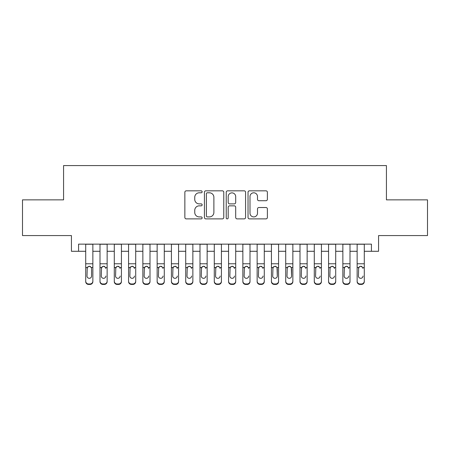 <?xml version="1.0" encoding="UTF-8"?>
<svg xmlns="http://www.w3.org/2000/svg" width="450" height="450" viewBox="0 0 450 450"><rect width="100%" height="100%" fill="white"/><g stroke="black" fill="none" stroke-linecap="round" stroke-linejoin="round"><path stroke-width="0.67" d="M202.146 191.818A0.984 0.984 0 0 0 201.161 190.834L186.261 190.834A1.401 1.401 0 0 0 184.86 192.234L184.86 217.479A1.401 1.401 0 0 0 186.261 218.88L201.161 218.88A0.984 0.984 0 0 0 202.146 217.896A0.984 0.984 0 0 0 201.161 216.917L199.232 216.917A4.489 4.489 0 0 1 194.749 212.428L194.749 210.324A4.489 4.489 0 0 1 199.232 205.841L201.161 205.841A0.984 0.984 0 0 0 202.146 204.857A0.984 0.984 0 0 0 201.161 203.878L199.232 203.878A4.489 4.489 0 0 1 194.749 199.389L194.749 197.286A4.489 4.489 0 0 1 199.232 192.797L201.161 192.797A0.984 0.984 0 0 0 202.146 191.818M265.978 200.722A1.401 1.401 0 0 0 267.384 199.316L267.384 192.234A1.401 1.401 0 0 0 265.978 190.834L249.435 190.834A1.401 1.401 0 0 0 248.034 192.234L248.034 217.479A1.401 1.401 0 0 0 249.435 218.88L265.978 218.88A1.401 1.401 0 0 0 267.384 217.479L267.384 208.924A1.401 1.401 0 0 0 265.978 207.523L258.902 207.523A1.401 1.401 0 0 0 257.496 208.924L257.496 213.165A3.752 3.752 0 0 1 253.744 216.917A3.752 3.752 0 0 1 249.998 213.165L249.998 196.549A3.752 3.752 0 0 1 253.744 192.797A3.752 3.752 0 0 1 257.496 196.549L257.496 199.316A1.401 1.401 0 0 0 258.902 200.722L265.978 200.722M78.57 251.286L78.57 244.142L371.43 244.142L371.43 251.286L378.574 251.286L378.574 235.569L427.5 235.569L427.5 199.856L386.426 199.856L386.426 165.572L63.574 165.572L63.574 199.856L22.5 199.856L22.5 235.569L71.426 235.569L71.426 251.286L85.714 251.286M223.774 192.234A1.401 1.401 0 0 0 222.373 190.834L205.824 190.834A1.401 1.401 0 0 0 204.424 192.234L204.424 217.479A1.401 1.401 0 0 0 205.824 218.88L222.373 218.88A1.401 1.401 0 0 0 223.774 217.479L223.774 192.234M227.627 190.834L244.176 190.834A1.401 1.401 0 0 1 245.576 192.234L245.576 217.479A1.401 1.401 0 0 1 244.176 218.88L237.094 218.88A1.401 1.401 0 0 1 235.693 217.479L235.693 207.242A1.401 1.401 0 0 0 234.292 205.841L229.59 205.841A1.401 1.401 0 0 0 228.189 207.242L228.189 217.896A0.984 0.984 0 0 1 227.211 218.88A0.984 0.984 0 0 1 226.226 217.896L226.226 192.234A1.401 1.401 0 0 1 227.627 190.834M92.858 251.286L100.001 251.286M107.145 251.286L114.283 251.286M121.427 251.286L128.571 251.286M135.714 251.286L142.858 251.286M150.002 251.286L157.146 251.286M164.284 251.286L171.428 251.286M178.571 251.286L185.715 251.286M192.859 251.286L200.002 251.286M207.141 251.286L214.284 251.286M221.428 251.286L228.572 251.286M235.716 251.286L242.859 251.286M249.998 251.286L257.141 251.286M264.285 251.286L271.429 251.286M278.572 251.286L285.716 251.286M292.854 251.286L299.998 251.286M307.142 251.286L314.286 251.286M321.429 251.286L328.573 251.286M335.717 251.286L342.855 251.286M349.999 251.286L357.142 251.286M364.286 251.286L371.43 251.286M207.366 192.797A0.984 0.984 0 0 0 206.387 193.781L206.387 215.933A0.984 0.984 0 0 0 207.366 216.917L209.402 216.917A4.489 4.489 0 0 0 213.885 212.428L213.885 197.286A4.489 4.489 0 0 0 209.402 192.797L207.366 192.797M235.693 196.616A3.752 3.752 0 0 0 231.941 192.87A3.752 3.752 0 0 0 228.189 196.616L228.189 202.472A1.401 1.401 0 0 0 229.59 203.878L234.292 203.878A1.401 1.401 0 0 0 235.693 202.472L235.693 196.616M85.714 267.913L85.714 281.149A2.857 2.835 -0 0 0 88.571 283.978L90 283.978A2.857 2.835 -0 0 0 92.858 281.149L92.858 281.593A2.857 2.835 180 0 1 90 284.428L90 283.978M91.569 276.041L91.569 268.521L91.569 276.041A2.284 2.267 180 0 1 89.286 278.314A2.284 2.267 180 0 0 91.569 276.041M87.002 276.491L87.002 276.041A2.284 2.267 180 0 0 89.286 278.314M88.093 266.558L87.002 268.341M90.478 266.558L89.286 266.22L91.316 267.469L91.569 268.521M92.858 244.142L92.858 281.593M85.714 244.142L85.714 281.593A2.857 2.835 180 0 0 88.571 284.428L90 284.428M85.714 267.469L87.255 267.469L87.002 276.041M87.255 267.469L89.286 266.22M100.001 267.913L100.001 281.593A2.857 2.835 180 0 0 102.859 284.428L104.288 284.428L104.288 283.978A2.857 2.835 0 0 0 107.145 281.149L107.145 281.593A2.857 2.835 180 0 1 104.288 284.428M105.857 276.047L105.857 276.041A2.284 2.267 180 0 1 103.573 278.314A2.284 2.267 180 0 0 105.857 276.041M101.284 276.491L101.284 276.041A2.284 2.267 180 0 0 103.573 278.314M102.381 266.558L101.284 268.341M104.766 266.558L103.573 266.22L105.604 267.469L105.857 268.521M114.283 267.913L114.283 281.593A2.857 2.835 180 0 0 117.141 284.428L118.569 284.428L118.569 283.978A2.857 2.835 0 0 0 121.427 281.149L121.427 281.593A2.857 2.835 180 0 1 118.569 284.428M120.144 276.047L120.144 276.041A2.284 2.267 180 0 1 117.855 278.314A2.284 2.267 180 0 0 120.144 276.041M115.571 276.491L115.571 276.041A2.284 2.267 180 0 0 117.855 278.314M116.663 266.558L115.571 268.341M119.047 266.558L117.855 266.22L119.891 267.469L120.144 268.521M128.571 267.913L128.571 281.593A2.857 2.835 180 0 0 131.428 284.428L132.857 284.428L132.857 283.978A2.857 2.835 0 0 0 135.714 281.149L135.714 281.593A2.857 2.835 180 0 1 132.857 284.428M134.426 276.047L134.426 276.041A2.284 2.267 180 0 1 132.142 278.314A2.284 2.267 180 0 0 134.426 276.041M129.859 276.491L129.859 276.041A2.284 2.267 180 0 0 132.142 278.314M130.95 266.558L129.859 268.341M133.335 266.558L132.142 266.22L134.173 267.469L134.426 268.521M142.858 267.913L142.858 281.593A2.857 2.835 180 0 0 145.716 284.428L147.144 284.428L147.144 283.978A2.857 2.835 0 0 0 150.002 281.149L150.002 281.593A2.857 2.835 180 0 1 147.144 284.428M148.714 276.047L148.714 276.041A2.284 2.267 180 0 1 146.43 278.314A2.284 2.267 180 0 0 148.714 276.041M144.141 276.491L144.141 276.041A2.284 2.267 180 0 0 146.43 278.314M145.237 266.558L144.141 268.341M147.623 266.558L146.43 266.22L148.461 267.469L148.714 268.521M107.145 244.142L107.145 281.593M100.001 244.142L100.001 281.149A2.857 2.835 0 0 0 102.859 283.978L104.288 283.978M102.859 283.978L102.859 284.428A2.857 2.835 180 0 1 100.001 281.593L100.001 281.149L100.001 281.593M100.001 267.469L101.537 267.469L101.284 276.041M101.537 267.469L103.573 266.22M121.427 244.142L121.427 281.593M114.283 244.142L114.283 281.149A2.857 2.835 0 0 0 117.141 283.978L118.569 283.978M117.141 283.978L117.141 284.428A2.857 2.835 180 0 1 114.283 281.593L114.283 281.149L114.283 281.593M114.283 267.469L115.824 267.469L115.571 276.041M115.824 267.469L117.855 266.22M135.714 244.142L135.714 281.593M128.571 244.142L128.571 281.149A2.857 2.835 0 0 0 131.428 283.978L132.857 283.978M131.428 283.978L131.428 284.428A2.857 2.835 180 0 1 128.571 281.593L128.571 281.149L128.571 281.593M128.571 267.469L130.112 267.469L129.859 276.041M130.112 267.469L132.142 266.22M150.002 244.142L150.002 281.593M142.858 244.142L142.858 281.149A2.857 2.835 0 0 0 145.716 283.978L147.144 283.978M145.716 283.978L145.716 284.428A2.857 2.835 180 0 1 142.858 281.593L142.858 281.149L142.858 281.593M142.858 267.469L144.394 267.469L144.141 276.041M144.394 267.469L146.43 266.22M157.146 267.913L157.146 281.593A2.857 2.835 180 0 0 159.998 284.428L161.426 284.428L161.426 283.978A2.857 2.835 0 0 0 164.284 281.149L164.284 281.593A2.857 2.835 180 0 1 161.426 284.428M163.001 276.047L163.001 276.041A2.284 2.267 180 0 1 160.712 278.314A2.284 2.267 180 0 0 163.001 276.041M158.428 276.491L158.428 276.041A2.284 2.267 180 0 0 160.712 278.314M159.519 266.558L158.428 268.341M161.904 266.558L160.712 266.22L162.748 267.469L163.001 268.521M164.284 244.142L164.284 281.593M157.146 244.142L157.146 281.149A2.857 2.835 0 0 0 159.998 283.978L161.426 283.978M159.998 283.978L159.998 284.428A2.857 2.835 180 0 1 157.146 281.593L157.146 281.149L157.146 281.593M157.146 267.469L158.681 267.469L158.428 276.041M158.681 267.469L160.712 266.22M171.428 267.913L171.428 281.593A2.857 2.835 180 0 0 174.285 284.428L175.714 284.428L175.714 283.978A2.857 2.835 0 0 0 178.571 281.149L178.571 281.593A2.857 2.835 180 0 1 175.714 284.428M177.283 276.047L177.283 276.041A2.284 2.267 180 0 1 174.999 278.314A2.284 2.267 180 0 0 177.283 276.041M172.716 276.491L172.716 276.041A2.284 2.267 180 0 0 174.999 278.314M173.807 266.558L172.716 268.341M176.192 266.558L174.999 266.22L177.03 267.469L177.283 268.521M178.571 244.142L178.571 281.593M171.428 244.142L171.428 281.149A2.857 2.835 0 0 0 174.285 283.978L175.714 283.978M174.285 283.978L174.285 284.428A2.857 2.835 180 0 1 171.428 281.593L171.428 281.149L171.428 281.593M171.428 267.469L172.969 267.469L172.716 276.041M172.969 267.469L174.999 266.22M185.715 267.913L185.715 281.593A2.857 2.835 180 0 0 188.572 284.428L190.001 284.428L190.001 283.978A2.857 2.835 0 0 0 192.859 281.149L192.859 281.593A2.857 2.835 180 0 1 190.001 284.428M191.571 276.047L191.571 276.041A2.284 2.267 180 0 1 189.287 278.314A2.284 2.267 180 0 0 191.571 276.041M186.998 276.491L186.998 276.041A2.284 2.267 180 0 0 189.287 278.314M188.094 266.558L186.998 268.341M190.479 266.558L189.287 266.22L191.317 267.469L191.571 268.521M192.859 244.142L192.859 281.593M185.715 244.142L185.715 281.149A2.857 2.835 0 0 0 188.572 283.978L190.001 283.978M188.572 283.978L188.572 284.428A2.857 2.835 180 0 1 185.715 281.593L185.715 281.149L185.715 281.593M185.715 267.469L187.251 267.469L186.998 276.041M187.251 267.469L189.287 266.22M200.002 267.913L200.002 281.593A2.857 2.835 180 0 0 202.854 284.428L204.283 284.428L204.283 283.978A2.857 2.835 0 0 0 207.141 281.149L207.141 281.593A2.857 2.835 180 0 1 204.283 284.428M205.858 276.047L205.858 276.041A2.284 2.267 180 0 1 203.569 278.314A2.284 2.267 180 0 0 205.858 276.041M201.285 276.491L201.285 276.041A2.284 2.267 180 0 0 203.569 278.314M202.376 266.558L201.285 268.341M204.767 266.558L203.569 266.22L205.605 267.469L205.858 268.521M207.141 244.142L207.141 281.593M200.002 244.142L200.002 281.149A2.857 2.835 0 0 0 202.854 283.978L204.283 283.978M202.854 283.978L202.854 284.428A2.857 2.835 180 0 1 200.002 281.593L200.002 281.149L200.002 281.593M200.002 267.469L201.538 267.469L201.285 276.041M201.538 267.469L203.569 266.22M214.284 267.913L214.284 281.593A2.857 2.835 180 0 0 217.142 284.428L218.571 284.428L218.571 283.978A2.857 2.835 0 0 0 221.428 281.149L221.428 281.593A2.857 2.835 180 0 1 218.571 284.428M220.146 276.047L220.146 276.041A2.284 2.267 180 0 1 217.856 278.314A2.284 2.267 180 0 0 220.146 276.041M215.572 276.491L215.572 276.041A2.284 2.267 180 0 0 217.856 278.314M216.664 266.558L215.572 268.341M219.049 266.558L217.856 266.22L219.893 267.469L220.146 268.521M221.428 244.142L221.428 281.593M214.284 244.142L214.284 281.149A2.857 2.835 0 0 0 217.142 283.978L218.571 283.978M217.142 283.978L217.142 284.428A2.857 2.835 180 0 1 214.284 281.593L214.284 281.149L214.284 281.593M214.284 267.469L215.826 267.469L215.572 276.041M215.826 267.469L217.856 266.22M228.572 267.913L228.572 281.593A2.857 2.835 180 0 0 231.429 284.428L232.858 284.428L232.858 283.978A2.857 2.835 0 0 0 235.716 281.149L235.716 281.593A2.857 2.835 180 0 1 232.858 284.428M234.428 276.047L234.428 276.041A2.284 2.267 180 0 1 232.144 278.314A2.284 2.267 180 0 0 234.428 276.041M229.854 276.491L229.854 276.041A2.284 2.267 180 0 0 232.144 278.314M230.951 266.558L229.854 268.341M233.336 266.558L232.144 266.22L234.174 267.469L234.428 268.521M235.716 244.142L235.716 281.593M228.572 244.142L228.572 281.149A2.857 2.835 0 0 0 231.429 283.978L232.858 283.978M231.429 283.978L231.429 284.428A2.857 2.835 180 0 1 228.572 281.593L228.572 281.149L228.572 281.593M228.572 267.469L230.107 267.469L229.854 276.041M230.107 267.469L232.144 266.22M242.859 267.913L242.859 281.593A2.857 2.835 180 0 0 245.717 284.428L247.146 284.428L247.146 283.978A2.857 2.835 0 0 0 249.998 281.149L249.998 281.593A2.857 2.835 180 0 1 247.146 284.428M248.715 276.047L248.715 276.041A2.284 2.267 180 0 1 246.431 278.314A2.284 2.267 180 0 0 248.715 276.041M244.142 276.491L244.142 276.041A2.284 2.267 180 0 0 246.431 278.314M245.233 266.558L244.142 268.341M247.624 266.558L246.431 266.22L248.462 267.469L248.715 268.521M249.998 244.142L249.998 281.593M242.859 244.142L242.859 281.149A2.857 2.835 0 0 0 245.717 283.978L247.146 283.978M245.717 283.978L245.717 284.428A2.857 2.835 180 0 1 242.859 281.593L242.859 281.149L242.859 281.593M242.859 267.469L244.395 267.469L244.142 276.041M244.395 267.469L246.431 266.22M257.141 267.913L257.141 281.593A2.857 2.835 180 0 0 259.999 284.428L261.428 284.428L261.428 283.978A2.857 2.835 0 0 0 264.285 281.149L264.285 281.593A2.857 2.835 180 0 1 261.428 284.428M263.002 276.047L263.002 276.041A2.284 2.267 180 0 1 260.713 278.314A2.284 2.267 180 0 0 263.002 276.041M258.429 276.491L258.429 276.041A2.284 2.267 180 0 0 260.713 278.314M259.521 266.558L258.429 268.341M261.906 266.558L260.713 266.22L262.749 267.469L263.002 268.521M264.285 244.142L264.285 281.593M257.141 244.142L257.141 281.149A2.857 2.835 0 0 0 259.999 283.978L261.428 283.978M259.999 283.978L259.999 284.428A2.857 2.835 180 0 1 257.141 281.593L257.141 281.149L257.141 281.593M257.141 267.469L258.683 267.469L258.429 276.041M258.683 267.469L260.713 266.22M278.572 244.142L278.572 281.593A2.857 2.835 180 0 1 275.715 284.428L275.715 283.978A2.857 2.835 0 0 0 278.572 281.149L278.572 281.593M271.429 244.142L271.429 281.149A2.857 2.835 0 0 0 274.286 283.978L275.715 283.978M274.286 283.978L274.286 284.428A2.857 2.835 180 0 1 271.429 281.593A2.857 2.835 180 0 0 274.286 284.428L275.715 284.428M277.031 267.469L277.284 276.041A2.284 2.267 180 0 1 275.001 278.314A2.284 2.267 180 0 1 272.717 276.041L272.97 267.469L275.001 266.22L277.031 267.469L278.572 267.469M271.429 281.593L271.429 267.913M292.854 244.142L292.854 281.593A2.857 2.835 180 0 1 290.002 284.428L290.002 283.978A2.857 2.835 0 0 0 292.854 281.149L292.854 281.593M285.716 244.142L285.716 281.149A2.857 2.835 0 0 0 288.574 283.978L290.002 283.978M288.574 283.978L288.574 284.428A2.857 2.835 180 0 1 285.716 281.593A2.857 2.835 180 0 0 288.574 284.428L290.002 284.428M291.319 267.469L291.572 276.041A2.284 2.267 180 0 1 289.288 278.314A2.284 2.267 180 0 1 286.999 276.041L287.252 267.469L289.288 266.22L291.319 267.469L292.854 267.469M285.716 281.593L285.716 267.913M275.001 278.314A2.284 2.267 180 0 0 277.284 276.041L277.284 268.521M272.717 276.491L272.717 276.041M273.808 266.558L272.717 268.341M276.193 266.558L275.001 266.22M289.288 278.314A2.284 2.267 180 0 0 291.572 276.041L291.572 268.521M286.999 276.491L286.999 276.041M288.096 266.558L286.999 268.341M290.481 266.558L289.288 266.22M299.998 267.913L299.998 281.593A2.857 2.835 180 0 0 302.856 284.428L304.284 284.428L304.284 283.978A2.857 2.835 0 0 0 307.142 281.149L307.142 281.593A2.857 2.835 180 0 1 304.284 284.428M305.859 276.047L305.859 276.041A2.284 2.267 180 0 1 303.57 278.314A2.284 2.267 180 0 0 305.859 276.041M301.286 276.491L301.286 276.041A2.284 2.267 180 0 0 303.57 278.314M302.377 266.558L301.286 268.341M304.762 266.558L303.57 266.22L305.606 267.469L305.859 268.521M307.142 244.142L307.142 281.593M299.998 244.142L299.998 281.149A2.857 2.835 0 0 0 302.856 283.978L304.284 283.978M302.856 283.978L302.856 284.428A2.857 2.835 180 0 1 299.998 281.593L299.998 281.149L299.998 281.593M299.998 267.469L301.539 267.469L301.286 276.041M301.539 267.469L303.57 266.22M314.286 267.913L314.286 281.593A2.857 2.835 180 0 0 317.143 284.428L318.572 284.428L318.572 283.978A2.857 2.835 0 0 0 321.429 281.149L321.429 281.593A2.857 2.835 180 0 1 318.572 284.428M320.141 276.047L320.141 276.041A2.284 2.267 180 0 1 317.858 278.314A2.284 2.267 180 0 0 320.141 276.041M315.574 276.491L315.574 276.041A2.284 2.267 180 0 0 317.858 278.314M316.665 266.558L315.574 268.341M319.05 266.558L317.858 266.22L319.888 267.469L320.141 268.521M321.429 244.142L321.429 281.593M314.286 244.142L314.286 281.149A2.857 2.835 0 0 0 317.143 283.978L318.572 283.978M317.143 283.978L317.143 284.428A2.857 2.835 180 0 1 314.286 281.593L314.286 281.149L314.286 281.593M314.286 267.469L315.827 267.469L315.574 276.041M315.827 267.469L317.858 266.22M328.573 267.913L328.573 281.593A2.857 2.835 180 0 0 331.431 284.428L332.859 284.428L332.859 283.978A2.857 2.835 0 0 0 335.717 281.149L335.717 281.593A2.857 2.835 180 0 1 332.859 284.428M334.429 276.047L334.429 276.041A2.284 2.267 180 0 1 332.145 278.314A2.284 2.267 180 0 0 334.429 276.041M329.856 276.491L329.856 276.041A2.284 2.267 180 0 0 332.145 278.314M330.952 266.558L329.856 268.341M333.338 266.558L332.145 266.22L334.176 267.469L334.429 268.521M335.717 244.142L335.717 281.593M328.573 244.142L328.573 281.149A2.857 2.835 0 0 0 331.431 283.978L332.859 283.978M331.431 283.978L331.431 284.428A2.857 2.835 180 0 1 328.573 281.593L328.573 281.149L328.573 281.593M328.573 267.469L330.109 267.469L329.856 276.041M330.109 267.469L332.145 266.22M342.855 267.913L342.855 281.593A2.857 2.835 180 0 0 345.713 284.428L347.141 284.428L347.141 283.978A2.857 2.835 0 0 0 349.999 281.149L349.999 281.593A2.857 2.835 180 0 1 347.141 284.428M348.716 276.047L348.716 276.041A2.284 2.267 180 0 1 346.427 278.314A2.284 2.267 180 0 0 348.716 276.041M344.143 276.491L344.143 276.041A2.284 2.267 180 0 0 346.427 278.314M345.234 266.558L344.143 268.341M347.619 266.558L346.427 266.22L348.463 267.469L348.716 268.521M349.999 244.142L349.999 281.593M342.855 244.142L342.855 281.149A2.857 2.835 0 0 0 345.713 283.978L347.141 283.978M345.713 283.978L345.713 284.428A2.857 2.835 180 0 1 342.855 281.593L342.855 281.149L342.855 281.593M342.855 267.469L344.396 267.469L344.143 276.041M344.396 267.469L346.427 266.22M357.142 267.913L357.142 281.593A2.857 2.835 180 0 0 360 284.428L361.429 284.428L361.429 283.978A2.857 2.835 0 0 0 364.286 281.149L364.286 281.593A2.857 2.835 180 0 1 361.429 284.428M362.998 276.047L362.998 276.041A2.284 2.267 180 0 1 360.714 278.314A2.284 2.267 180 0 0 362.998 276.041M358.431 276.491L358.431 276.041A2.284 2.267 180 0 0 360.714 278.314M359.522 266.558L358.431 268.341M361.907 266.558L360.714 266.22L362.745 267.469L362.998 268.521M364.286 244.142L364.286 281.593M357.142 244.142L357.142 281.149A2.857 2.835 0 0 0 360 283.978L361.429 283.978M360 283.978L360 284.428A2.857 2.835 180 0 1 357.142 281.593L357.142 281.149L357.142 281.593M357.142 267.469L358.684 267.469L358.431 276.041M358.684 267.469L360.714 266.22M91.316 267.469L92.858 267.469M85.714 263.773L92.858 263.773M85.714 244.243L92.858 244.243M88.571 283.978L88.571 284.428M105.604 267.469L107.145 267.469M100.001 263.773L107.145 263.773M100.001 244.243L107.145 244.243M119.891 267.469L121.427 267.469M114.283 263.773L121.427 263.773M114.283 244.243L121.427 244.243M134.173 267.469L135.714 267.469M128.571 263.773L135.714 263.773M128.571 244.243L135.714 244.243M148.461 267.469L150.002 267.469M142.858 263.773L150.002 263.773M142.858 244.243L150.002 244.243M162.748 267.469L164.284 267.469M157.146 263.773L164.284 263.773M157.146 244.243L164.284 244.243M177.03 267.469L178.571 267.469M171.428 263.773L178.571 263.773M171.428 244.243L178.571 244.243M191.317 267.469L192.859 267.469M185.715 263.773L192.859 263.773M185.715 244.243L192.859 244.243M205.605 267.469L207.141 267.469M200.002 263.773L207.141 263.773M200.002 244.243L207.141 244.243M219.893 267.469L221.428 267.469M214.284 263.773L221.428 263.773M214.284 244.243L221.428 244.243M234.174 267.469L235.716 267.469M228.572 263.773L235.716 263.773M228.572 244.243L235.716 244.243M248.462 267.469L249.998 267.469M242.859 263.773L249.998 263.773M242.859 244.243L249.998 244.243M262.749 267.469L264.285 267.469M257.141 263.773L264.285 263.773M257.141 244.243L264.285 244.243M271.429 267.469L272.97 267.469M271.429 263.773L278.572 263.773M271.429 244.243L278.572 244.243M285.716 267.469L287.252 267.469M285.716 263.773L292.854 263.773M285.716 244.243L292.854 244.243M305.606 267.469L307.142 267.469M299.998 263.773L307.142 263.773M299.998 244.243L307.142 244.243M319.888 267.469L321.429 267.469M314.286 263.773L321.429 263.773M314.286 244.243L321.429 244.243M334.176 267.469L335.717 267.469M328.573 263.773L335.717 263.773M328.573 244.243L335.717 244.243M348.463 267.469L349.999 267.469M342.855 263.773L349.999 263.773M342.855 244.243L349.999 244.243M362.745 267.469L364.286 267.469M357.142 263.773L364.286 263.773M357.142 244.243L364.286 244.243"/></g></svg>
